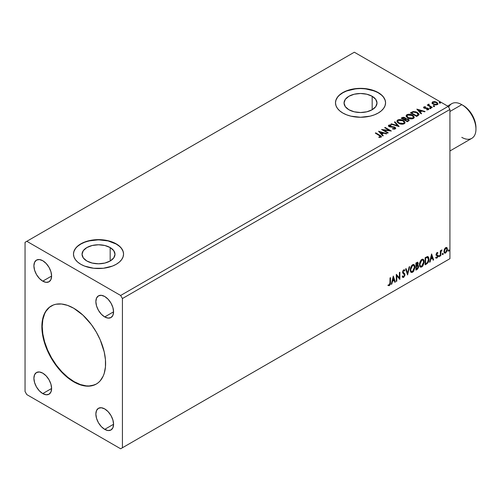 <?xml version="1.0" encoding="UTF-8"?>
<svg xmlns="http://www.w3.org/2000/svg" width="501" height="501" viewBox="0 0 501 501"><rect width="100%" height="100%" fill="white"/><g stroke="black" fill="none" stroke-linecap="round" stroke-linejoin="round"><path stroke-width="0.75" d="M51.378 305.917A45.065 26.021 -120 0 0 44.695 342.083A45.065 26.021 -120 0 0 74.085 381.637L73.735 381.837A45.065 26.021 60 0 1 44.295 342.127A45.065 26.021 60 0 1 51.202 306.017A45.065 26.021 60 0 1 73.735 308.247L82.984 315.173L91.439 324.667L96.267 332.031L100.231 339.897L104.227 351.965L105.448 359.743L105.448 366.957L104.227 373.326L103.175 376.119L100.231 380.785L98.365 382.607L96.267 384.073L91.439 385.858L85.928 386.077L82.984 385.595L76.86 383.465L70.61 379.858L61.542 371.999L56.031 365.417L51.202 358.052L45.629 346.166L43.243 338.119L42.021 330.341L42.021 323.126L42.479 319.82L44.295 313.964L45.629 311.472L49.104 307.476L53.519 304.927L56.031 304.226L61.542 304.007L67.516 305.366L73.735 308.247A45.065 26.021 60 0 1 103.175 347.957A45.065 26.021 60 0 1 96.267 384.073A45.065 26.021 60 0 1 73.735 381.837L74.085 381.637A45.065 26.021 -120 0 0 96.442 383.966M110.17 247.557L110.17 261.008L104.822 263.069L98.515 263.789L92.215 263.069L86.867 261.008A16.477 9.513 180 0 1 82.045 254.283A16.477 9.513 180 0 1 92.215 245.496A16.477 9.513 180 0 1 110.17 247.557L113.74 250.638L114.992 254.283L113.74 257.921L110.17 261.008L110.17 247.557A16.477 9.513 180 0 1 114.992 254.283A16.477 9.513 180 0 1 104.822 263.069A16.477 9.513 180 0 1 86.867 261.008L83.298 257.921L82.045 254.283L83.298 250.638L86.867 247.557L92.215 245.496L98.515 244.77L104.822 245.496L110.17 247.557M372.174 96.286L372.174 109.738L366.832 111.798L360.526 112.525L354.22 111.798L348.878 109.738A16.477 9.513 180 0 1 344.049 103.012A16.477 9.513 180 0 1 354.22 94.226A16.477 9.513 180 0 1 372.174 96.286L375.744 99.373L376.996 103.012L375.744 106.65L372.174 109.738L372.174 96.286A16.477 9.513 180 0 1 376.996 103.012A16.477 9.513 180 0 1 366.832 111.798A16.477 9.513 180 0 1 348.878 109.738L345.308 106.65L344.049 103.012L345.308 99.373L348.878 96.286L354.22 94.226L360.526 93.499L366.832 94.226L372.174 96.286M385.563 102.912A25.037 14.454 0 0 0 378.23 92.791L378.23 92.585A25.037 14.454 180 0 1 385.563 102.805A25.037 14.454 180 0 1 370.107 116.163A25.037 14.454 180 0 1 342.822 113.026L346.617 114.829L350.944 116.163L360.526 117.265L370.107 116.163L374.435 114.829L378.23 113.026L381.342 110.84L383.653 108.341L385.081 105.63L385.563 102.805L385.081 99.987L383.653 97.275L381.342 94.777L378.23 92.585L370.107 89.454L360.526 88.351L350.944 89.454L346.617 90.787L342.822 92.585L339.709 94.777L337.392 97.275L335.971 99.987L335.488 102.805L335.971 105.63L337.392 108.341L339.709 110.84L342.822 113.026A25.037 14.454 180 0 1 335.488 102.805A25.037 14.454 180 0 1 350.944 89.454A25.037 14.454 180 0 1 378.23 92.585L378.23 92.791A25.037 14.454 0 0 0 351.026 89.641A25.037 14.454 0 0 0 335.488 102.912M123.553 254.176A25.037 14.454 0 0 0 116.219 244.062L116.219 243.855A25.037 14.454 180 0 1 123.553 254.076A25.037 14.454 180 0 1 108.097 267.428A25.037 14.454 180 0 1 80.818 264.296L84.606 266.094L93.637 268.254L103.4 268.254L112.424 266.094L116.219 264.296L119.332 262.104L121.649 259.606L123.071 256.894L123.553 254.076L123.071 251.258L121.649 248.546L119.332 246.047L116.219 243.855L108.097 240.724L103.4 239.898L93.637 239.898L84.606 242.058L80.818 243.855L77.699 246.047L75.388 248.546L73.96 251.258L73.484 254.076L73.96 256.894L75.388 259.606L77.699 262.104L80.818 264.296A25.037 14.454 180 0 1 73.484 254.076A25.037 14.454 180 0 1 88.94 240.724A25.037 14.454 180 0 1 116.219 243.855L116.219 244.062A25.037 14.454 0 0 0 89.021 240.906A25.037 14.454 0 0 0 73.484 254.176M104.715 316.933A12.519 7.227 60 0 1 96.536 305.904A12.519 7.227 60 0 1 98.453 295.872A12.519 7.227 60 0 1 104.715 296.492L108.103 299.229L110.971 303.099L112.894 307.526L113.564 311.822L104.715 316.933L101.327 314.202L98.453 310.326L96.536 305.904L95.86 301.602L96.536 298.082L98.453 295.872L101.327 295.314L104.715 296.492A12.519 7.227 60 0 1 112.894 307.526A12.519 7.227 60 0 1 110.971 317.553L108.103 318.11L104.715 316.933L113.564 311.822L112.894 315.348L110.971 317.553A12.519 7.227 60 0 1 104.715 316.933M42.754 393.592A12.519 7.227 60 0 1 34.575 382.564A12.519 7.227 60 0 1 36.492 372.531A12.519 7.227 60 0 1 42.754 373.151L46.142 375.882L49.01 379.758L50.933 384.179L51.603 388.482L42.754 393.592L39.366 390.861L36.492 386.985L34.575 382.564L33.899 378.261L34.575 374.742L36.492 372.531L39.366 371.974L42.754 373.151A12.519 7.227 60 0 1 50.933 384.179A12.519 7.227 60 0 1 49.01 394.212L46.142 394.769L42.754 393.592L51.603 388.482L50.933 392.007L49.01 394.212A12.519 7.227 60 0 1 42.754 393.592M104.715 429.363A12.519 7.227 60 0 1 96.536 418.335A12.519 7.227 60 0 1 98.453 408.302A12.519 7.227 60 0 1 104.715 408.922L108.103 411.659L110.971 415.529L112.894 419.957L113.564 424.253L104.715 429.363L101.327 426.633L98.453 422.756L96.536 418.335L95.86 414.033L96.536 410.513L98.453 408.302L101.327 407.745L104.715 408.922A12.519 7.227 60 0 1 112.894 419.957A12.519 7.227 60 0 1 110.971 429.983L108.103 430.541L104.715 429.363L113.564 424.253L112.894 427.779L110.971 429.983A12.519 7.227 60 0 1 104.715 429.363M42.754 281.161A12.519 7.227 60 0 1 34.575 270.133A12.519 7.227 60 0 1 36.492 260.1A12.519 7.227 60 0 1 42.754 260.72L46.142 263.451L49.01 267.327L50.933 271.749L51.603 276.051L42.754 281.161L39.366 278.431L36.492 274.554L34.575 270.133L33.899 265.831L34.575 262.311L36.492 260.1L39.366 259.543L42.754 260.72A12.519 7.227 60 0 1 50.933 271.749A12.519 7.227 60 0 1 49.01 281.781L46.142 282.339L42.754 281.161L51.603 276.051L50.933 279.577L49.01 281.781A12.519 7.227 60 0 1 42.754 281.161M430.785 108.348L430.428 107.734L429.589 107.884L430.528 108.423L430.71 107.878L429.714 107.753L429.833 108.285L430.747 108.348L430.628 107.821L430.747 108.761M25.05 242.321L25.05 391.55L26.822 394.613L120.647 448.783L448.157 259.7L120.647 448.783L122.419 447.762L122.419 298.54L449.929 109.45L449.929 258.679L122.419 447.762L449.929 258.679L448.157 259.7L449.929 258.679L449.929 109.45L122.419 298.54L120.647 295.471L26.822 241.3L354.332 52.217L448.157 106.387L120.647 295.471L448.157 106.387L449.929 109.45L448.157 106.387L354.332 52.217L25.05 242.321L25.05 391.55L26.822 394.613L120.647 448.783L122.419 447.762L122.419 298.54L120.647 295.471L26.822 241.3L25.05 242.321M393.285 276.045L391.3 284.349L391.82 284.048L392.458 281.387L394.199 280.385L394.832 282.307L395.352 282.007L393.285 276.045L391.3 284.349L391.82 284.048L392.458 281.387L394.199 280.385L394.832 282.307L395.352 282.007L393.285 276.045M402.591 277.297L403.862 276.69L404.608 274.504L403.305 277.191L403.656 277.397L404.965 274.705L402.723 271.899L403.349 272.619L402.704 271.655L403.33 270.39L402.704 271.655L403.061 271.861L403.681 270.596L403.33 270.39L404.514 271.035L404.883 270.377L404.207 269.745L404.883 270.377L404.395 269.814L403.687 269.857L402.579 272.168L402.829 273.114L404.489 274.974L403.624 276.684L402.654 276.051L402.265 276.64L402.854 277.454L403.656 277.397L404.883 275.425L404.789 273.834L403.061 271.98L403.543 270.69L404.094 270.553L404.514 271.035L404.883 270.377L404.426 269.832L403.543 269.951L402.848 270.903L402.641 272.694L404.332 274.36L404.47 275.231L403.53 276.727L402.654 276.051L402.265 276.64L402.541 277.153L403.656 277.397L402.685 277.322M410.206 269.889L410.519 271.586L411.546 272.481L412.599 272.237L413.651 271.26L414.966 267.428L414.841 265.887L414.058 264.647L413.118 264.503L411.803 265.367L410.338 268.536L410.206 269.889L411.189 272.35L412.599 272.237L414.972 267.102L413.995 264.609L412.561 264.735L410.206 269.889M419.425 264.566L419.738 266.263L420.759 267.165L421.811 266.914L422.863 265.937L424.159 262.443L424.059 260.57L423.27 259.324L422.33 259.18L421.022 260.044L419.556 263.213L419.425 264.566L420.402 267.027L421.811 266.914L424.19 261.779L423.213 259.286L421.773 259.418L419.425 264.566M431.574 253.938L429.589 262.242L430.108 261.942L430.747 259.28L432.488 258.278L433.121 260.201L433.641 259.9L431.574 253.938L429.589 262.242L430.108 261.942L430.747 259.28L432.488 258.278L433.121 260.201L433.641 259.9L431.574 253.938M438.807 256.418L439.371 256.631L439.502 255.623L438.826 256.199L439.202 256.781L439.602 255.961L439.202 255.591L438.807 256.418L439.202 256.781M442.458 254.308L443.028 254.521L443.153 253.512L442.483 254.088L442.859 254.677L443.253 253.85L442.859 253.481L442.458 254.308L442.859 254.677M448.42 250.869L448.902 251.17L449.115 250.068L448.439 250.65L448.815 251.233L449.209 250.412L448.815 250.043L448.42 250.869L448.815 251.233M446.56 247.444L446.998 247.732L445.715 247.613L444.431 249.216L444.068 252.21L444.587 253.061L445.514 253.124L447.23 250.819L447.111 247.876L446.454 247.419L445.333 247.889L444.431 249.216L443.967 251.339L444.681 253.124L445.715 253.024L447.462 249.323L446.754 247.519M440.316 256.049L440.792 255.773L440.974 251.646L441.901 249.924L440.792 251.314L440.792 250.544L440.316 250.819L440.316 256.049L440.792 255.773L440.867 252.178L441.982 249.949L440.792 251.314L440.792 250.544L440.316 250.819L440.316 256.049M437.241 253.193L436.69 253.055L437.655 253.462L437.93 252.848L437.492 252.56L437.93 252.848L436.615 252.986L436.102 254.533L436.308 255.328L437.342 255.873L437.417 256.625L435.945 257.959L436.928 258.096L437.799 256.856L437.774 255.291L436.584 254.232L436.935 253.337L437.655 253.462L437.93 252.848L437.01 252.636L436.102 254.533L437.454 256.312L436.872 257.489L436.221 257.314L436.152 258.147L435.801 257.946M426.583 263.977L428.092 262.524L428.894 260.1L428.75 257.577L427.741 256.531L425.142 257.658L425.142 264.81L426.583 263.977L425.142 264.403L426.583 263.977C428.236 262.762 429.025 261.146 428.956 259.123L427.553 256.518L425.142 257.658L425.142 264.81L426.583 263.977M415.93 270.133L417.64 269.056L418.542 267.321L418.485 265.743L417.652 265.273L418.229 263.42L417.665 262.211L415.93 262.975L415.93 270.133L417.164 269.413L418.629 266.538L417.652 265.273L418.229 263.42L417.803 262.267L415.93 262.975L415.93 270.133M407.589 274.949L409.649 266.601L409.135 266.895L407.626 273.195L406.117 268.636L405.603 268.937L407.589 274.949L409.649 266.601L409.135 266.895L407.626 273.195L406.117 268.636L405.603 268.937L407.589 274.949M396.786 281.186L396.786 275.863L399.879 279.395L399.879 272.237L399.403 272.513L399.403 277.848L396.304 274.304L396.304 281.456L396.786 281.186L396.304 281.048L396.786 281.186L396.786 275.863L399.879 279.395L399.879 272.237L399.403 272.513L399.403 277.848L396.304 274.304L396.304 281.456L396.786 281.186M388.206 285.495L389.371 285.645L389.02 285.438L389.953 284.205L390.154 282.276L389.02 285.438L389.371 285.645L390.504 282.483L390.154 282.276L390.154 277.855L390.154 282.276L390.504 282.483L390.504 277.654L390.028 277.93L389.897 284.167L389.29 284.956L388.444 284.806L388.206 285.495L389.371 285.645L390.385 284.142L390.504 277.654L390.028 277.93L390.028 282.689L389.371 284.912L388.444 284.806L388.438 285.658M433.49 106.174L434.524 105.968L433.59 105.573L433.49 106.174L434.405 106.243L434.286 105.711L433.371 105.642L433.49 106.174L433.371 105.642M416.845 109.13L421.059 113.852L421.573 113.552L420.226 112.042L421.967 111.034L424.591 111.817L425.105 111.516L416.845 109.13L421.059 113.852L421.573 113.552L420.226 112.042L421.967 111.034L424.591 111.817L425.105 111.516L416.845 109.13M407.82 117.954L409.762 118.712L412.072 118.862L413.694 118.267L414.221 117.19L413.532 115.894L412.267 115.023L408.259 114.259L406.749 114.779L406.123 115.756L406.53 116.89L407.82 117.954C409.561 118.981 411.434 119.144 413.438 118.436L414.227 117.29L412.555 115.18C410.795 114.134 408.91 113.971 406.887 114.698L406.117 115.85L407.82 117.954M378.556 131.237L382.77 135.959L383.284 135.658L381.937 134.149L383.678 133.141L386.302 133.924L386.822 133.623L378.556 131.237L382.77 135.959L383.284 135.658L381.937 134.149L383.678 133.141L386.302 133.924L386.822 133.623L378.556 131.237M395.283 128.92L395.69 128.031L394.606 127.041L389.346 126.146L389.427 125.507L391.056 125.488L391.043 125.056L389.302 124.962L388.457 125.494L388.701 126.29L389.684 126.859L394.425 127.467L394.92 128.006L394.7 128.513L392.609 128.538L392.533 128.939L394.663 129.133L395.727 128.275L394.913 127.198L389.59 126.321L389.427 125.507L391.056 125.488L391.043 125.056L388.801 125.137L388.413 125.72L389.139 126.615L394.425 127.467L394.613 128.569L392.609 128.538L392.533 128.939L395.283 128.92M398.602 123.271L400.543 124.029L402.86 124.185L404.482 123.584L405.008 122.507L404.313 121.217L402.748 120.196L399.047 119.576L397.537 120.102L396.905 121.073L397.318 122.213L398.602 123.271C400.343 124.304 402.215 124.467 404.226 123.753L405.015 122.613L403.343 120.503C401.583 119.451 399.692 119.288 397.675 120.015L396.905 121.167L398.602 123.271M439.446 102.73L440.479 102.53L439.546 102.135L439.446 102.73L440.36 102.799L440.241 102.273L439.327 102.204L439.446 102.73L439.327 102.204M405.772 118.925L405.033 117.722L405.033 118.13L403.349 117.679L402.071 118.067L405.033 118.13L405.033 117.722L402.071 117.66L402.071 118.067L401.552 118.368L402.071 117.66L401.195 118.167L407.394 121.743L409.173 120.465L408.334 119.169L405.772 118.818L405.378 117.954L403.975 117.328L402.741 117.359L401.195 118.167L407.394 121.743L409.204 120.265L408.334 119.169L405.791 118.656L405.791 119.063M399.053 126.559L394.92 121.787L394.4 122.087L397.594 125.67L391.387 123.828L390.868 124.129L399.134 126.515L394.92 121.787L394.4 122.087L397.594 125.67L391.387 123.828L390.868 124.129L399.053 126.559M379.42 135.495L380.56 136.554L378.881 137.011L379.113 137.431L380.998 137.168L381.211 136.122L375.775 132.84L375.299 133.116L379.42 135.495L380.359 136.798L378.881 137.011L379.113 137.431L380.998 137.168L381.424 136.598L375.775 132.84L375.299 133.116L379.42 135.495M388.25 132.796L383.641 130.135L391.35 131.005L385.15 127.429L384.674 127.705L389.296 130.373L381.574 129.496L387.774 133.072L388.25 132.796L383.641 130.135L391.35 131.005L385.15 127.429L384.674 127.705L389.296 130.373L381.574 129.496L387.774 133.072L388.25 132.796M418.047 115.593L419.024 114.648L418.861 113.771L416.068 111.867L413.338 111.529L410.413 112.844L416.607 116.42L419.055 114.397L417.402 112.474L413.049 111.579L410.413 112.844L416.607 116.42L418.047 115.593M426.733 109.888L427.86 109.782L427.86 109.375L426.733 109.475L426.877 109.876L428.474 109.663L428.167 108.329L428.167 108.736L427.309 108.016L427.309 108.423L426.075 108.404L427.309 108.423L427.309 108.016L424.848 108.348L425.13 108.003L424.604 107.834L424.604 108.241L424.453 107.214L425.543 107.139L425.437 106.751L425.437 107.126L425.437 106.751L423.871 106.907L423.577 107.54L424.341 108.216L427.935 108.786L427.86 109.375L426.733 109.475L426.877 109.876L428.474 109.663L428.706 108.792L427.309 108.016L424.723 107.89L424.366 107.283L425.543 107.139L425.023 106.726L423.871 106.907L423.871 107.32L424.685 107.133M431.781 107.665L432.257 107.389L429.025 105.348L428.994 104.127L428.267 104.452L428.399 105.16L427.729 104.772L427.253 105.047L431.781 107.665L432.257 107.389L429.257 105.567L428.994 104.127L428.48 104.252L428.399 105.16L427.729 104.772L427.253 105.047L431.781 107.665M432.037 103.056L433.183 104.252L435.144 104.897L436.809 104.79L437.818 104.02L437.06 102.48L434.899 101.615L432.676 101.828L432.037 103.056L433.183 104.252L437.26 104.59L437.868 103.738L436.678 102.235L434.605 101.571L432.576 101.885L431.981 103.15M123.071 251.458L121.649 248.746M119.332 246.248L116.219 244.062L108.097 240.925L98.515 239.829L88.94 240.925L84.606 242.265L80.818 244.062L77.699 246.248M75.388 248.746L73.96 251.458M385.081 100.194L383.653 97.482M381.342 94.983L378.23 92.791L374.435 90.994L365.411 88.834L360.526 88.558L355.641 88.834L346.617 90.994L342.822 92.791L339.709 94.983M337.392 97.482L335.971 100.194M439.446 103.143L439.327 102.611L440.241 102.68L440.241 102.273L440.36 103.212M440.36 102.799L440.241 102.273M440.398 102.799L439.289 102.642M405.772 118.818L405.772 119.225L408.334 119.576L408.334 119.169L409.173 120.465M409.173 120.484L407.789 119.326L405.772 119.225M408.396 120.534L407.232 121.511L404.933 120.177L406.004 119.238L407.858 119.445L408.396 120.134L407.776 121.192L408.346 120.328M405.102 119.05L404.752 119.539M404.539 119.67L404.539 119.263L404.294 119.814L402.309 118.668L402.309 118.255L404.57 118.004L405.109 118.668L404.539 119.67L405.046 118.856M404.294 119.401L402.309 118.255L402.309 118.668L404.294 119.814L404.294 119.401L402.309 118.255L403.443 117.748L404.57 118.004L405.071 118.818L404.294 119.401M407.776 120.785L407.232 121.511L407.776 120.785L407.232 121.098L404.933 119.77L404.933 120.177L407.232 121.511L407.232 121.098L404.933 119.77L406.236 119.182L407.457 119.263L408.396 120.127L407.776 120.785M405.008 122.92L404.313 121.624L402.096 120.346L398.74 120.04L397.537 120.509L396.93 121.355L397.675 120.428C399.692 119.701 401.583 119.864 403.343 120.91L404.996 122.814M404.213 122.908L403.067 124.023L400.625 124.016L398.652 123.133L397.719 121.643M397.738 121.524L399.078 123.403L399.078 122.995L399.078 123.403L403.574 123.81L403.574 123.396L399.078 122.995L397.713 121.305L398.326 120.372L402.86 120.779L404.219 122.426L403.574 123.81L404.194 122.639M391.337 124.267L391.387 123.828L391.387 124.235L397.594 126.083L397.594 125.67L397.594 126.083L391.337 124.267M394.644 122.357L394.92 121.787L398.721 126.459L394.644 122.357M394.926 128.563L394.149 129.12L392.609 128.945L392.609 128.538L392.609 128.945L394.613 128.982L394.882 128.306M394.932 128.519L394.932 128.112L394.613 128.569M388.45 125.92L388.801 125.137L388.801 125.551L391.043 125.463L391.043 125.056L391.043 125.488L389.302 125.369L388.413 126.108M389.271 126.045L389.427 125.507M389.427 125.92L389.59 126.734L389.59 126.321L389.59 126.734L390.68 127.029L390.68 126.621L390.68 127.029L391.882 127.047L391.882 126.634L391.882 127.047L394.913 127.605L394.913 127.198L395.702 128.463M395.69 128.438L394.262 127.323L390.091 126.935L389.227 126.114M381.411 136.917L375.656 133.322L375.775 132.84L375.775 133.247L379.958 135.665L379.958 135.257L381.38 136.792M380.566 136.848L378.881 137.424L379.958 137.337L379.958 136.93L379.958 137.337L380.359 137.211L380.503 136.679M380.566 136.892L380.566 136.485L380.359 136.798M378.969 131.7L386.352 133.892L378.969 131.7M381.937 134.556L383.046 135.802L381.937 134.556M380.09 132.483L381.505 134.068L382.839 133.304L382.839 132.89L381.505 134.068L380.09 132.076L382.839 132.89L381.505 133.661L380.09 132.483M382.319 129.922L389.296 130.78L389.296 130.373L389.296 130.78L382.319 129.922M385.031 127.912L385.15 127.429L385.15 127.836L390.611 130.993L385.031 127.912M383.641 130.542L383.641 130.135L383.641 130.542L387.893 133.003L383.641 130.542M406.136 116.063L406.887 115.105C408.91 114.378 410.795 114.541 412.555 115.593L414.208 117.491M414.221 117.597L412.824 115.756L409.837 114.685L407.188 114.954L406.123 116.163M413.35 117.121L412.786 118.486L410.444 118.8L407.87 117.81L406.931 116.326M413.431 117.585L412.786 118.486L412.786 118.079L412.786 118.486L408.29 118.086L406.95 116.207M407.545 115.055L412.079 115.455L413.431 117.109L412.786 118.079L408.29 117.672L406.931 115.988L407.545 115.055L409.154 114.691L412.292 115.593L413.15 116.364L413.375 117.441L411.69 118.418L408.76 117.917L407.019 116.426L407.545 115.055M418.968 114.397L417.402 112.888L414.847 111.967L412.805 112.049L410.764 113.051L411.352 112.305L411.352 112.712L413.049 111.992L413.049 111.579L413.049 111.992L417.402 112.888L417.402 112.474L419.036 114.604M418.21 114.616L416.45 116.188L411.521 113.345L416.45 116.188L416.45 115.781L411.521 112.938L411.521 113.345L411.521 112.938L413.381 112.067L416.926 112.75L418.078 115.067L418.216 114.641L416.45 116.188L416.964 115.487L416.45 115.781L411.521 112.938L413.381 112.067L415.31 112.105L417.602 113.22L418.185 114.435M418.216 114.641L418.216 114.228L418.078 114.66M417.258 109.594L424.641 111.786L417.258 109.594M420.226 112.449L421.335 113.696L420.226 112.449M418.379 110.383L419.794 111.967L421.128 111.197L421.128 110.784L419.794 111.967L418.379 109.969L421.128 110.784L419.794 111.554L418.379 109.969L418.379 110.383M424.604 107.834L424.453 107.214M428.474 109.663L428.825 109.168M423.589 107.583L423.871 106.907L424.153 108.122L427.716 108.617L427.86 109.782L427.716 109.024L427.86 109.782L427.322 109.913M427.716 108.617L427.86 109.375M423.871 106.907L423.545 107.778M425.023 107.133L423.577 107.609M428.048 109.393L427.86 109.782M424.604 108.241L424.366 107.69M429.833 108.692L429.833 108.285M429.714 107.753L429.714 108.166L430.628 108.235L429.676 108.191M430.747 108.348L430.628 107.821M427.61 105.254L427.729 104.772L428.399 105.567L428.399 105.16L428.399 105.567L427.61 105.254M428.261 104.884L428.48 104.252L428.399 105.16M428.48 104.252L428.48 104.659L428.994 104.54L428.994 104.127L429.025 104.584L428.223 104.978M428.856 105.11L428.956 104.615M428.956 105.022L429.257 105.98L429.257 105.567L429.257 105.98L430.735 106.92L430.735 106.506L431.906 107.59L428.793 105.26M433.49 106.581L433.371 106.055L434.286 106.124L434.286 105.711L434.405 106.65M434.405 106.243L434.286 105.711M434.436 106.237L433.327 106.08M432.037 103.469L432.576 101.885L432.576 102.292L434.605 101.985L434.605 101.571L434.605 101.985L436.678 102.642L436.678 102.235L437.843 103.939M437.818 104.427L437.379 103.162L435.187 102.072L433.008 102.098L432.006 102.943M437.11 103.882L436.546 104.759L435.118 104.884L433.378 104.202L432.751 103.049M432.758 103.018L433.666 104.39L432.751 102.993L432.989 102.298L436.208 102.511L437.129 103.644L436.703 104.678L437.097 103.845L436.703 104.271L433.666 103.983L433.666 104.39L436.703 104.678L436.703 104.271L433.985 104.145L432.726 102.805L433.478 102.06L435.15 102.091L436.734 102.899L437.097 103.839M402.86 120.779L403.938 121.68L404.201 122.601L403.681 123.334L402.478 123.734L399.547 123.24L397.725 121.455L398.126 120.509L399.441 120.04L402.86 120.779M382.839 132.89L381.505 133.661L380.09 132.076L382.839 132.89M421.128 110.784L419.794 111.554L418.379 109.969L421.128 110.784M448.458 249.836L448.815 250.043M449.209 250.412L448.858 250.206L448.458 251.032L448.063 250.663M448.414 251.051L448.833 250.012M446.998 247.732L447.462 249.323L447.111 249.116L445.364 252.817L445.715 253.024L444.512 252.999M444.23 252.855L445.564 252.686L446.685 251.139L447.105 248.878L446.529 247.413M446.247 248.133L445.364 248.051L446.435 248.202L446.986 249.604L445.715 252.379L444.963 252.435L444.093 250.863L444.468 252.128L444.093 250.863L444.393 249.348L445.207 248.152L446.153 248.051M444.443 251.07L445.715 248.252L445.364 248.051L444.093 250.863L444.443 251.07L445.145 248.797L446.504 248.252L446.98 249.78L446.285 251.853L444.919 252.41L444.443 251.07M442.502 253.281L442.859 253.481M443.253 253.85L442.897 253.644L442.502 254.47L442.107 254.101M442.458 254.489L442.878 253.45M440.435 250.75L440.792 251.314L440.435 250.75M441.118 250.506L441.531 250.037L441.757 250.632L441.156 250.481M440.68 251.251L440.435 255.573L440.792 255.773L440.316 255.642L440.711 251.17M438.851 255.385L439.202 255.591M439.602 255.961L439.245 255.754L438.851 256.581L438.45 256.211M438.801 256.6L439.22 255.56M437.93 252.848L437.317 252.435M437.58 252.648L437.323 253.199L437.58 252.648M437.298 253.255L436.69 253.055L436.227 254.026L436.584 254.232L437.041 253.262L437.655 253.462M437.041 253.262L436.69 253.055L437.041 253.043M436.697 254.64L437.774 255.291L436.697 254.64L437.774 255.291L437.423 255.084L437.58 255.804L437.93 256.005L437.774 255.291M435.945 257.959L436.928 258.096L437.93 256.005L437.58 255.804L436.571 257.896L436.928 258.096L435.588 257.752M436.872 257.489L436.221 257.314M435.864 257.107L436.521 257.282M436.258 255.247L437.342 255.873M436.315 255.372L435.901 255.047M436.477 255.429L437.216 255.767M435.77 257.927L436.471 257.946L437.185 257.238L437.567 256.074L437.304 254.94M436.34 254.433L436.69 253.055M431.499 254.276L433.641 259.9L433.008 259.856L431.499 254.276M432.131 258.071L432.488 258.278L432.131 258.071L430.39 259.08L430.747 259.28L430.39 259.08L429.758 261.735L430.108 261.942L429.701 261.766L430.39 259.08L432.131 258.071M431.261 255.441L430.597 258.228L430.948 258.428L430.597 258.228L431.261 255.441L432.282 257.658L430.948 258.428L431.618 255.642L431.261 255.441M428.092 256.65L427.553 256.518M427.904 256.568L428.599 258.917C428.674 260.94 427.879 262.562 426.226 263.776L427.528 262.643L428.411 260.583L428.537 257.965L427.873 256.537M427.61 257.364L428.424 258.622L428.192 261.209L427.403 262.587L425.618 263.802L425.618 258.115L427.61 257.364L426.946 257.138L427.303 257.345L425.261 257.909L427.303 257.345L428.48 259.393L427.403 262.587L425.618 263.802L425.261 263.595L425.618 263.802L425.618 258.115L425.261 257.909L425.261 263.595L425.261 257.909L427.51 257.282M427.303 257.345L427.798 257.439L427.447 257.238M423.032 259.205L424.19 261.779L423.833 261.578L421.46 266.714L421.811 266.914L420.233 266.914M419.982 266.782L421.736 266.526L423.27 264.359L423.833 261.578L423.264 259.43M423.702 260.363L423.527 259.856M420.602 266.175L419.569 264.584L419.882 262.129L421.222 260.082L422.625 259.887M422.763 259.994L421.441 259.931L422.938 260.069L423.714 262.054L421.798 266.194L420.683 266.275L419.544 264.083L420.514 266.15M419.901 264.29L421.798 260.138L421.441 259.931L419.544 264.083L419.901 264.29L420.953 260.94L422.017 260.025L423.069 260.157L423.689 262.587L422.644 265.398L420.959 266.382L420.352 265.987L419.901 264.29M417.609 262.205L418.229 263.42L417.878 263.213L417.615 264.497M417.302 265.073L417.652 265.273L417.302 265.073M418.172 265.367L417.652 265.273M417.978 265.292L418.629 266.538L418.272 266.338L416.813 269.212L417.164 269.413L415.93 269.72L417.909 267.935L418.272 266.338L417.928 265.242M417.558 264.616L417.878 263.213L417.527 262.117M417.627 265.956L416.049 266.256L417.402 265.968L418.153 266.814L416.951 268.805L416.049 268.918L416.049 266.256L417.133 265.749L417.69 266.069M417.308 262.994L416.049 263.232L417.753 263.708L416.644 265.586L416.049 265.524L416.049 263.232L417.195 262.85M416.901 263.15L417.709 263.319L417.295 265.079L416.406 265.73L416.406 263.432L416.049 263.232L416.049 265.524L416.406 265.73L416.406 263.432L417.515 263.025L417.158 262.825M417.402 265.968L418.11 266.432L417.828 267.997L416.406 269.118L416.406 266.463L416.049 266.256L416.049 268.918L416.406 269.118L416.406 266.463L417.828 266.018L417.471 265.812M413.82 264.522L414.972 267.102L414.621 266.895L412.242 272.03L412.599 272.237L411.014 272.231M410.77 272.106L412.523 271.849L414.051 269.682L414.621 266.895L414.045 264.753M414.49 265.687L414.308 265.173M411.39 271.498L410.432 270.365L410.576 267.741L411.784 265.593L413.413 265.211M413.55 265.311L412.229 265.254L413.726 265.386L414.496 267.371L412.58 271.511L411.471 271.592L410.332 269.406L411.296 271.473M410.682 269.607L412.58 265.455L412.229 265.254L410.332 269.406L410.682 269.607L411.741 266.263L412.805 265.348L413.851 265.474L414.471 267.91L413.431 270.722L411.741 271.699L411.139 271.304L410.682 269.607M405.879 268.774L407.626 273.195L405.879 268.774M409.185 266.87L407.394 274.36L409.185 266.87M403.624 276.684L402.961 276.558M402.297 275.851L403.267 276.477M404.532 270.177L404.244 270.678L404.532 270.177M403.681 270.596L404.514 271.035M403.33 270.39L404.113 270.565M402.917 276.552L402.453 276.151M396.304 274.348L399.403 277.848L396.304 274.348M399.529 272.444L399.529 279.163L399.529 272.444M396.429 275.656L396.786 275.863L396.429 275.656L396.429 280.98L396.429 275.656M393.21 276.383L395.352 282.007L394.719 281.963L393.21 276.383M393.842 280.178L394.199 280.385L393.842 280.178L392.101 281.18L392.458 281.387L392.101 281.18L391.469 283.842L391.82 284.048L391.413 283.873L392.101 281.18L393.842 280.178M392.972 277.548L392.308 280.335L392.659 280.535L392.308 280.335L392.972 277.548L393.993 279.765L392.659 280.535L393.329 277.748L392.972 277.548M388.087 285.451L389.02 285.438L387.849 285.288M432.282 257.658L430.948 258.428L431.618 255.642L432.282 257.658M393.993 279.765L392.659 280.535L393.329 277.748L393.993 279.765M49.455 307.276L45.986 311.265L44.645 313.758L42.836 319.613L42.222 326.439L42.836 333.973L44.645 341.92L47.595 349.986L51.553 357.846L56.381 365.21L61.892 371.792L67.873 377.341L74.085 381.637L80.304 384.517L86.285 385.876L89.109 385.964L94.301 384.956M475.95 129.177L475.95 127.542A18.023 10.408 -120 0 0 463.206 105.467L461.79 104.646A20.027 11.567 60 0 1 475.95 129.177A20.027 11.567 60 0 1 461.79 137.355M449.929 150.976L471.804 138.345A20.027 11.567 -120 0 0 474.873 122.3A20.027 11.567 -120 0 0 461.79 104.646L465.692 107.183L468.084 109.4L472.218 114.979L474.979 121.348L475.95 127.542M448.664 107.27A20.027 11.567 60 0 1 461.79 104.646L449.929 111.498L461.79 104.646A20.027 11.567 -120 0 0 451.77 103.657L447.6 106.068M440.498 102.605L440.498 103.012M405.109 118.668L405.109 119.075M408.396 120.134L408.396 120.541M405.015 122.613L405.015 123.021M404.219 122.426L404.219 122.839M397.713 121.305L397.713 121.712M381.424 136.598L381.424 137.005M414.227 117.29L414.227 117.704M413.431 117.109L413.431 117.516M406.931 115.988L406.931 116.395M424.303 107.433L424.303 107.847M428.067 109.086L428.067 109.494M430.885 108.153L430.885 108.56M434.536 106.043L434.536 106.45M437.868 103.738L437.868 104.152M437.129 103.644L437.129 104.051M432.726 102.805L432.726 103.212M444.681 253.124L444.324 252.917M446.435 248.202L446.078 248.001M444.963 252.435L444.606 252.228M437.436 253.268L437.079 253.061M436.847 254.777L436.496 254.571M436.427 257.501L436.077 257.295M420.402 267.027L420.051 266.826M422.938 260.069L422.581 259.862M420.683 266.275L420.333 266.069M411.189 272.35L410.833 272.143M413.726 265.386L413.369 265.186M411.471 271.592L411.114 271.392M461.79 104.646L463.206 105.467"/></g></svg>
